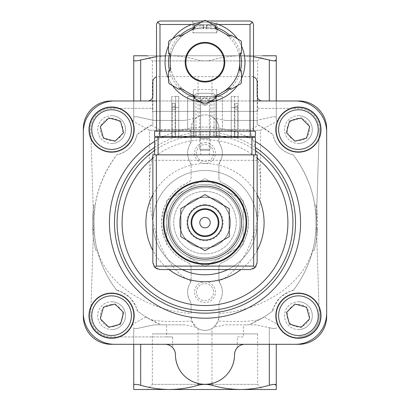 <?xml version="1.0" encoding="UTF-8"?>
<svg xmlns="http://www.w3.org/2000/svg" width="410" height="410" viewBox="0 0 410 410"><rect width="100%" height="100%" fill="white"/><g stroke="black" fill="none" stroke-linecap="round" stroke-linejoin="round"><path stroke-width="0.31" stroke-dasharray="2.05 1.54" d="M211.955 328.538L213.887 327.195L225.403 324.843L255.86 324.843L269.314 327.698L255.86 324.843L243.361 324.843L243.361 336.923L237.344 336.923L237.344 347.634L235.273 350.919L234.551 354.737C233.582 369.477 226.048 379.05 211.955 383.458C207.332 384.544 202.694 384.544 198.045 383.458C183.952 379.05 176.418 369.477 175.449 354.737L174.727 350.919L172.656 347.634L172.656 336.923L166.639 336.923L166.639 324.843L154.139 324.843L140.686 327.698L154.139 324.843L184.597 324.843L196.113 327.195L198.045 328.538C202.683 331.003 207.316 331.003 211.955 328.538L211.955 385.277C207.332 384.083 202.694 384.083 198.045 385.277C188.595 388.014 179.032 389.418 169.366 389.5C159.68 389.423 150.121 388.014 140.686 385.277C136.238 384.083 133.921 384.083 133.737 385.277L133.737 389.5L240.634 389.5C230.943 389.423 221.385 388.014 211.955 385.277M151.316 125.209L137.124 134.506A111.243 111.243 0 0 1 152.858 124.379L152.858 120.232L140.686 117.578L154.139 120.437L184.597 120.437L196.113 118.085C192.597 121.406 190.927 124.973 191.096 128.781L191.096 141.071L191.096 130.242L149.378 130.242L160.443 130.242L151.316 125.209L152.858 124.379L152.858 108.358L111.576 108.358A20.859 20.859 0 0 0 90.728 129.878L93.69 222.64L90.728 315.398A20.859 20.859 0 0 0 111.576 336.923L166.639 336.923M97.293 250.448A111.243 111.243 0 0 1 93.977 229.59A111.243 111.243 0 0 0 97.293 250.448L95.858 250.448A112.632 112.632 0 0 1 92.583 229.59L92.496 217.29L93.752 205.046L92.496 217.29L92.583 229.59A112.632 112.632 0 0 0 95.858 250.448L97.293 250.448M95.161 205.046L93.89 217.29L93.977 229.59L93.89 217.29L95.161 205.046L93.752 205.046M218.904 313.486C263.133 310.601 307.274 283.187 314.306 243.289C319.795 210.781 312.733 181.271 293.135 154.765A111.243 111.243 0 0 1 293.135 290.516C292.991 289.337 288.604 291.7 279.974 297.609C274.054 306.26 271.686 310.647 272.875 310.775A111.243 111.243 0 0 1 259.889 319.395C252.575 321.43 238.661 321.983 218.14 321.045L218.904 316.499L218.904 304.205L219.709 301.427A5.212 5.212 0 0 0 218.904 304.205L218.904 316.499A13.904 13.904 0 0 1 205 330.404A13.904 13.904 0 0 1 191.096 316.499L191.859 321.045C171.298 321.983 157.378 321.43 150.111 319.395A111.243 111.243 0 0 1 137.124 310.775C138.303 310.631 135.941 306.244 130.031 297.614C121.38 291.694 116.993 289.327 116.865 290.516A111.243 111.243 0 0 1 95.694 243.289C90.205 210.781 97.267 181.271 116.865 154.765A111.243 111.243 0 0 0 116.865 290.516A111.243 111.243 0 0 1 95.694 243.289C102.679 283.002 146.642 310.59 191.096 313.486L191.096 304.205A5.212 5.212 0 0 0 190.291 301.427L191.096 304.205L191.096 313.486M166.639 324.843L161.079 324.843C145.724 316.904 142.07 315.085 150.111 319.395L145.965 316.92L131.6 324.843L133.737 324.843L131.6 324.843M184.597 324.843L161.079 324.843A111.243 111.243 0 0 1 137.124 310.775A26.071 26.071 0 0 0 116.865 290.516M293.135 290.516A111.243 111.243 0 0 0 314.306 243.289A111.243 111.243 0 0 1 293.135 290.516A26.071 26.071 0 0 0 272.875 310.775A111.243 111.243 0 0 1 248.921 324.843L243.361 324.843M272.875 310.775A111.243 111.243 0 0 1 259.889 319.395L264.035 316.92L278.4 324.843L276.263 324.843L278.4 324.843M259.889 319.395C267.92 315.09 264.265 316.904 248.921 324.843L225.403 324.843M316.023 229.59A111.243 111.243 0 0 1 312.707 250.448A111.243 111.243 0 0 0 316.023 229.59L316.11 217.29L314.839 205.046L316.11 217.29L316.023 229.59L317.417 229.59L317.509 227.837L317.576 219.048L316.95 210.279L316.248 205.046L317.504 217.29L317.417 229.59A112.632 112.632 0 0 1 314.142 250.448A112.632 112.632 0 0 0 317.417 229.59L316.023 229.59M258.684 125.209L272.875 134.506A111.243 111.243 0 0 0 257.142 124.379L258.684 125.209L249.557 130.242L260.622 130.242L218.904 130.242L218.904 128.781A13.904 13.904 0 0 0 205 114.872A13.904 13.904 0 0 0 191.096 128.781L191.096 130.242M166.762 244.714L166.762 200.562L205 178.483L224.121 189.522L243.238 200.562L243.238 244.714L205 266.792L185.879 255.753A38.238 38.238 0 0 1 185.879 189.522A38.238 38.238 0 0 1 243.238 222.64A38.238 38.238 0 0 1 185.879 255.753L205 266.792L243.238 244.714L243.238 200.562L205 178.483L185.879 189.522L166.762 200.562L166.762 244.714M205 205.256A17.379 17.379 0 0 1 220.052 231.327A17.379 17.379 0 0 1 189.948 231.327A17.379 17.379 0 0 1 205 205.256A17.379 17.379 0 0 1 220.052 231.327A17.379 17.379 0 0 1 189.948 231.327A17.379 17.379 0 0 1 205 205.256A17.379 17.379 0 0 1 220.052 231.327A17.379 17.379 0 0 1 189.948 231.327A17.379 17.379 0 0 1 205 205.256A17.379 17.379 0 0 1 220.052 231.327A17.379 17.379 0 0 1 189.948 231.327A17.379 17.379 0 0 1 205 205.256M205 197.297A25.343 25.343 0 0 1 226.945 235.309A25.343 25.343 0 0 1 183.055 235.309A25.343 25.343 0 0 1 205 197.297A25.343 25.343 0 0 1 226.945 235.309A25.343 25.343 0 0 1 183.055 235.309A25.343 25.343 0 0 1 205 197.297M205 187.529A35.111 35.111 0 0 1 235.407 240.193A35.111 35.111 0 0 1 174.593 240.193A35.111 35.111 0 0 1 205 187.529A35.111 35.111 0 0 1 235.407 240.193A35.111 35.111 0 0 1 174.593 240.193A35.111 35.111 0 0 1 205 187.529A35.111 35.111 0 0 1 235.407 240.193A35.111 35.111 0 0 1 174.593 240.193A35.111 35.111 0 0 1 205 187.529A35.111 35.111 0 0 1 235.407 240.193A35.111 35.111 0 0 1 174.593 240.193A35.111 35.111 0 0 1 205 187.529M205 180.923A41.718 41.718 0 0 1 241.126 243.494A41.718 41.718 0 0 1 168.874 243.494A41.718 41.718 0 0 1 205 180.923M205 186.14A36.5 36.5 0 0 1 236.611 240.89A36.5 36.5 0 0 1 173.389 240.89A36.5 36.5 0 0 1 205 186.14M180.754 208.639L180.754 236.637L205 250.638L229.246 236.637L229.246 208.639L205 194.642L180.754 208.639M205 217.423A5.212 5.212 0 0 1 210.212 222.64A5.212 5.212 0 0 1 205 227.852A5.212 5.212 0 0 1 199.788 222.64A5.212 5.212 0 0 1 205 217.423M205 208.731A13.904 13.904 0 0 1 217.044 229.59A13.904 13.904 0 0 1 192.956 229.59A13.904 13.904 0 0 1 205 208.731M276.263 100.968L276.263 117.578C276.089 116.44 273.772 116.44 269.314 117.578C273.762 116.44 276.079 116.44 276.263 117.578L276.263 120.437L278.4 120.437L276.263 120.437L276.263 55.775L133.737 55.775L133.737 60.003C133.921 61.192 136.238 61.192 140.686 60.003C150.121 57.262 159.68 55.852 169.366 55.775L240.634 55.775C230.943 55.852 221.385 57.262 211.955 60.003C207.332 61.192 202.694 61.192 198.045 60.003C188.595 57.267 179.032 55.857 169.366 55.775C179.057 55.852 188.615 57.262 198.045 60.003C202.668 61.192 207.306 61.192 211.955 60.003C221.405 57.267 230.968 55.857 240.634 55.775L156.507 55.775L169.366 55.775L156.507 56.667M274.403 60.9L269.314 60.003C259.858 57.267 250.295 55.857 240.634 55.775L253.493 56.662M219.709 282.9C223.245 289.076 223.245 295.251 219.709 301.427A17.379 17.379 0 0 0 219.709 282.9L218.904 280.122A5.212 5.212 0 0 0 219.709 282.9M218.904 280.122L218.904 267.392L218.904 280.122M222.071 262.6A5.212 5.212 0 0 0 218.904 267.392C219.048 265.147 220.098 263.548 222.071 262.6C238.584 255.071 247.379 241.751 248.455 222.63C247.389 203.534 238.594 190.214 222.071 182.681A43.455 43.455 0 0 1 222.071 262.6M218.904 177.884A5.212 5.212 0 0 0 222.071 182.681C220.103 181.727 219.048 180.128 218.904 177.884L218.904 165.153L218.904 177.884M219.709 162.375A5.212 5.212 0 0 0 218.904 165.153L219.709 162.375C223.255 156.22 223.255 150.045 219.709 143.849A17.379 17.379 0 0 1 219.709 162.375M225.403 120.437L255.86 120.437L225.403 120.437L213.887 118.085C217.402 121.416 219.078 124.978 218.904 128.781L218.904 141.071A5.212 5.212 0 0 0 219.709 143.849L218.904 141.071L218.904 130.242M190.291 301.427C186.755 295.251 186.755 289.076 190.291 282.9A17.379 17.379 0 0 0 190.291 301.427M190.291 282.9A5.212 5.212 0 0 0 191.096 280.122L191.096 267.392L191.096 280.122L190.291 282.9M191.096 267.392A5.212 5.212 0 0 0 187.929 262.6C189.897 263.548 190.952 265.147 191.096 267.392M187.929 182.681C171.416 190.204 162.621 203.529 161.545 222.65C162.611 241.746 171.406 255.061 187.929 262.6A43.455 43.455 0 0 1 187.929 182.681A5.212 5.212 0 0 0 191.096 177.884L191.096 165.153L191.096 177.884C190.952 180.128 189.902 181.727 187.929 182.681M191.096 165.153A5.212 5.212 0 0 0 190.291 162.375L191.096 165.153M190.291 143.849C186.745 150.009 186.745 156.184 190.291 162.375A17.379 17.379 0 0 1 190.291 143.849A5.212 5.212 0 0 0 191.096 141.071L190.291 143.849M213.887 118.085L211.955 116.737C207.316 114.272 202.683 114.272 198.045 116.737L196.113 118.085M257.649 111.397L257.649 60.921L262.789 55.775L147.21 55.775L152.351 60.921L257.649 60.921L152.351 60.921L152.351 111.397L257.649 111.397L152.351 111.397M255.86 120.437L269.314 117.578L257.142 120.232L257.142 124.379L257.142 95.755A5.212 5.212 0 0 0 262.359 100.968L147.641 100.968A5.212 5.212 0 0 0 152.858 95.755L152.858 108.358L111.576 108.358A20.859 20.859 0 0 0 90.728 129.878L93.69 222.64L90.728 315.398A20.859 20.859 0 0 0 111.576 336.923L172.656 336.923M249.557 130.242C256.819 147.405 260.504 166.624 260.622 187.898C260.939 230.625 242.961 270.907 219.001 281.132M314.142 250.448L312.707 250.448L314.142 250.448M316.248 205.046L314.839 205.046M293.135 154.765C282.372 152.018 275.617 145.268 272.875 134.506A26.071 26.071 0 0 0 293.135 154.765M274.403 384.375L269.314 385.277C259.858 388.014 250.295 389.418 240.634 389.5L276.263 389.5L276.263 344.308M240.634 389.5L169.366 389.5M205 281.737A10.429 10.429 0 0 1 214.03 297.378A10.429 10.429 0 0 1 195.97 297.378A10.429 10.429 0 0 1 205 281.737M205 142.685A10.429 10.429 0 0 1 214.03 158.327A10.429 10.429 0 0 1 195.97 158.327A10.429 10.429 0 0 1 205 142.685M93.977 229.59L92.583 229.59L93.977 229.59M137.124 134.506C134.383 145.268 127.628 152.018 116.865 154.765A26.071 26.071 0 0 0 137.124 134.506M190.998 281.132C167.039 270.907 149.061 230.625 149.378 187.898C149.496 166.624 153.181 147.405 160.443 130.242M154.139 120.437L184.597 120.437M133.737 100.968L133.737 120.437L131.6 120.437L133.737 120.437L133.737 117.578C133.911 116.44 136.228 116.44 140.686 117.578C136.238 116.44 133.921 116.44 133.737 117.578L133.737 60.003M253.493 76.875A5.212 5.212 0 0 0 251.93 76.634L158.07 76.634A5.212 5.212 0 0 0 156.507 76.875M152.858 120.232L152.858 81.851C153.171 78.689 154.908 76.952 158.07 76.634L251.93 76.634C255.092 76.952 256.829 78.689 257.142 81.851L257.142 120.232M269.314 385.277L269.314 327.698C273.762 328.835 276.079 328.835 276.263 327.698C276.089 328.835 273.772 328.835 269.314 327.698L269.314 344.308M257.649 333.878L257.649 384.36L262.789 389.5L147.21 389.5L152.351 384.36L257.649 384.36L152.351 384.36L152.351 333.878L257.649 333.878L152.351 333.878M133.737 385.277L133.737 327.698C133.911 328.835 136.228 328.835 140.686 327.698C136.238 328.835 133.921 328.835 133.737 327.698L133.737 344.308M191.859 321.045L196.113 327.195M213.887 327.195L218.14 321.045M319.272 129.878A20.859 20.859 0 0 0 298.424 108.358L257.142 108.358L298.424 108.358A20.859 20.859 0 0 1 319.272 129.878L316.31 222.64L319.272 129.878M319.272 315.398L316.31 222.64L319.272 315.398A20.859 20.859 0 0 1 298.424 336.923A20.859 20.859 0 0 0 319.272 315.398M237.344 336.923L243.361 336.923M298.408 329.584A13.904 13.904 0 0 0 312.312 315.68A13.904 13.904 0 0 0 298.408 301.77A13.904 13.904 0 0 0 284.504 315.68A13.904 13.904 0 0 0 298.408 329.584M298.408 143.505A13.904 13.904 0 0 0 312.312 129.601A13.904 13.904 0 0 0 298.408 115.697A13.904 13.904 0 0 0 284.504 129.601A13.904 13.904 0 0 0 298.408 143.505M111.592 329.584A13.904 13.904 0 0 0 125.496 315.68A13.904 13.904 0 0 0 111.592 301.77A13.904 13.904 0 0 0 97.688 315.68A13.904 13.904 0 0 0 111.592 329.584M111.592 143.505A13.904 13.904 0 0 0 125.496 129.601A13.904 13.904 0 0 0 111.592 115.697A13.904 13.904 0 0 0 97.688 129.601A13.904 13.904 0 0 0 111.592 143.505M326.667 132.256A31.288 31.288 0 0 0 295.385 100.968M237.344 347.634A10.429 10.429 0 0 1 244.975 344.308L298.859 344.308A27.808 27.808 0 0 0 326.667 316.499L326.667 128.781A27.808 27.808 0 0 0 298.859 100.968L262.359 100.968M295.385 344.308A31.288 31.288 0 0 0 326.667 313.02M147.641 100.968L111.141 100.968A27.808 27.808 0 0 0 83.332 128.781L83.332 316.499A27.808 27.808 0 0 0 111.141 344.308L165.025 344.308A10.429 10.429 0 0 1 172.656 347.634M83.332 313.02A31.288 31.288 0 0 0 114.615 344.308M114.615 100.968A31.288 31.288 0 0 0 83.332 132.256M253.493 100.968L156.507 100.968M244.975 344.308L165.025 344.308M111.592 293.601A22.073 22.073 0 0 1 130.708 326.714A22.073 22.073 0 0 1 92.475 326.714A22.073 22.073 0 0 1 111.592 293.601A22.073 22.073 0 0 1 130.708 326.714A22.073 22.073 0 0 1 92.475 326.714A22.073 22.073 0 0 1 111.592 293.601M111.592 107.528A22.073 22.073 0 0 1 130.708 140.635A22.073 22.073 0 0 1 92.475 140.635A22.073 22.073 0 0 1 111.592 107.528A22.073 22.073 0 0 1 130.708 140.635A22.073 22.073 0 0 1 92.475 140.635A22.073 22.073 0 0 1 111.592 107.528M298.408 293.601A22.073 22.073 0 0 1 317.524 326.714A22.073 22.073 0 0 1 279.292 326.714A22.073 22.073 0 0 1 298.408 293.601A22.073 22.073 0 0 1 317.524 326.714A22.073 22.073 0 0 1 279.292 326.714A22.073 22.073 0 0 1 298.408 293.601M298.408 107.528A22.073 22.073 0 0 1 317.524 140.635A22.073 22.073 0 0 1 279.292 140.635A22.073 22.073 0 0 1 298.408 107.528A22.073 22.073 0 0 1 317.524 140.635A22.073 22.073 0 0 1 279.292 140.635A22.073 22.073 0 0 1 298.408 107.528M182.271 269.57A52.142 52.142 0 0 1 205 170.493A52.142 52.142 0 0 1 250.156 248.711A52.142 52.142 0 0 1 159.844 248.711A52.142 52.142 0 0 1 205 170.493A52.142 52.142 0 0 1 227.729 269.57M205 184.397A38.238 38.238 0 0 1 238.118 241.756A38.238 38.238 0 0 1 171.882 241.756A38.238 38.238 0 0 1 224.121 189.522A38.238 38.238 0 0 1 224.121 255.753A38.238 38.238 0 0 1 166.762 222.64A38.238 38.238 0 0 1 205 184.397M298.408 107.005A22.596 22.596 0 0 1 317.976 140.897A22.596 22.596 0 0 1 278.841 140.897A22.596 22.596 0 0 1 298.408 107.005M298.408 115.697A13.904 13.904 0 0 1 310.452 136.55A13.904 13.904 0 0 1 286.364 136.55A13.904 13.904 0 0 1 298.408 115.697M298.408 118.362A11.239 11.239 0 0 1 308.141 135.218A11.239 11.239 0 0 1 288.676 135.218A11.239 11.239 0 0 1 298.408 118.362M298.408 293.083A22.596 22.596 0 0 1 317.976 326.975A22.596 22.596 0 0 1 278.841 326.975A22.596 22.596 0 0 1 298.408 293.083M298.408 301.77A13.904 13.904 0 0 1 310.452 322.629A13.904 13.904 0 0 1 286.364 322.629A13.904 13.904 0 0 1 298.408 301.77M298.408 304.44A11.239 11.239 0 0 1 308.141 321.296A11.239 11.239 0 0 1 288.676 321.296A11.239 11.239 0 0 1 298.408 304.44M111.592 107.005A22.596 22.596 0 0 1 131.159 140.897A22.596 22.596 0 0 1 92.024 140.897A22.596 22.596 0 0 1 111.592 107.005M111.592 115.697A13.904 13.904 0 0 1 123.635 136.55A13.904 13.904 0 0 1 99.548 136.55A13.904 13.904 0 0 1 111.592 115.697M111.592 118.362A11.239 11.239 0 0 1 121.324 135.218A11.239 11.239 0 0 1 101.859 135.218A11.239 11.239 0 0 1 111.592 118.362M111.592 293.083A22.596 22.596 0 0 1 131.159 326.975A22.596 22.596 0 0 1 92.024 326.975A22.596 22.596 0 0 1 111.592 293.083M111.592 301.77A13.904 13.904 0 0 1 123.635 322.629A13.904 13.904 0 0 1 99.548 322.629A13.904 13.904 0 0 1 111.592 301.77M111.592 304.44A11.239 11.239 0 0 1 121.324 321.296A11.239 11.239 0 0 1 101.859 321.296A11.239 11.239 0 0 1 111.592 304.44M289.521 121.083L286.406 132.717L294.923 141.23L306.552 138.114L309.673 126.485L301.155 117.967L289.521 121.083M108.845 117.967L100.327 126.485L103.448 138.114L115.077 141.23L123.594 132.717L120.478 121.083L108.845 117.967M103.448 307.162L100.327 318.795L108.845 327.308L120.478 324.192L123.594 312.563L115.077 304.046L103.448 307.162M294.923 304.046L286.406 312.563L289.521 324.192L301.155 327.308L309.673 318.795L306.552 307.162L294.923 304.046M205 144.566A8.548 8.548 0 0 1 212.4 157.389A8.548 8.548 0 0 1 197.599 157.389A8.548 8.548 0 0 1 205 144.566A8.548 8.548 0 0 1 212.4 157.389A8.548 8.548 0 0 1 197.599 157.389A8.548 8.548 0 0 1 205 144.566M205 283.617A8.548 8.548 0 0 1 212.4 296.435A8.548 8.548 0 0 1 197.599 296.435A8.548 8.548 0 0 1 205 283.617A8.548 8.548 0 0 1 212.4 296.435A8.548 8.548 0 0 1 197.599 296.435A8.548 8.548 0 0 1 205 283.617M172.323 136.427L172.323 107.41L174.06 107.41L172.323 107.41L172.323 103.402L172.323 107.41L175.106 107.41L175.106 103.402L172.323 103.402L175.106 103.402L175.106 107.41L178.755 107.41L174.06 107.41L178.755 107.41L178.755 137.468L172.323 137.468L178.755 137.468L178.755 107.41L175.106 107.41L175.106 137.468L175.106 107.41L172.323 107.41L172.323 137.468M237.677 136.427L237.677 107.41L231.245 107.41L234.894 107.41L234.894 103.402L234.894 107.41L237.677 107.41L235.94 107.41L237.677 107.41L237.677 103.402L234.894 103.402L237.677 103.402L237.677 137.468L231.245 137.468L237.677 137.468M199.788 137.468L210.212 137.468L199.788 137.468L200.726 138.411L209.274 138.411L200.726 138.411L200.726 154.852L209.274 154.852L200.726 154.852M154.596 154.852L154.596 137.468L255.404 137.468L255.404 154.852L154.596 154.852L255.404 154.852M194.048 137.468L215.952 137.468L215.952 95.581L213.256 93.321L196.744 93.321L194.048 95.581L194.048 137.468L215.952 137.468M257.142 262.615L257.142 154.852L152.858 154.852L152.858 262.615A6.955 6.955 0 0 0 159.808 269.57L250.192 269.57A6.955 6.955 0 0 0 257.142 262.615M205 191.352A31.288 31.288 0 0 1 232.096 238.282A31.288 31.288 0 0 1 177.904 238.282A31.288 31.288 0 0 1 205 191.352A31.288 31.288 0 0 1 232.096 238.282A31.288 31.288 0 0 1 177.904 238.282A31.288 31.288 0 0 1 205 191.352M257.142 160.31L152.858 160.31M215.952 136.427L215.952 95.581L213.256 93.321L196.744 93.321L194.048 95.581L194.048 136.427M208.685 101.629A3.685 3.685 0 0 0 203.16 98.436A3.685 3.685 0 0 0 203.16 104.822A3.685 3.685 0 0 0 208.685 101.629A3.685 3.685 0 0 0 203.16 98.436A3.685 3.685 0 0 0 203.16 104.822A3.685 3.685 0 0 0 208.685 101.629M172.323 109.383L172.323 106.251L172.323 109.383L175.106 109.383L175.106 106.251L175.106 109.383M178.755 136.427L178.755 131.21L178.755 136.427L178.755 131.21L171.8 131.21L178.755 131.21L175.623 131.21L178.755 131.21L178.755 136.427L171.8 136.427L178.755 136.427L178.755 107.41L178.755 137.468M231.245 137.468L231.245 107.41L235.94 107.41L231.245 107.41L231.245 137.468L231.245 107.41L231.245 136.427L238.2 136.427L231.245 136.427L231.245 131.21L238.2 131.21L231.245 131.21L234.376 131.21L231.245 131.21L231.245 136.427M234.894 107.41L234.894 137.468L234.894 107.41M234.894 109.383L234.894 106.251L234.894 109.383L237.677 109.383L237.677 106.251L237.677 109.383M205 205.082A17.553 17.553 0 0 1 220.201 231.414A17.553 17.553 0 0 1 189.799 231.414A17.553 17.553 0 0 1 205 205.082A17.553 17.553 0 0 1 220.201 231.414A17.553 17.553 0 0 1 189.799 231.414A17.553 17.553 0 0 1 205 205.082M205 197.174A25.466 25.466 0 0 1 227.053 235.371A25.466 25.466 0 0 1 182.947 235.371A25.466 25.466 0 0 1 205 197.174A25.466 25.466 0 0 1 227.053 235.371A25.466 25.466 0 0 1 182.947 235.371A25.466 25.466 0 0 1 205 197.174M241.5 45.905A39.975 39.975 0 0 0 237.369 38.75A39.975 39.975 0 0 1 241.5 45.905A39.975 39.975 0 0 0 237.369 38.75M218.248 24.492A39.975 39.975 0 0 0 191.752 24.492L218.248 24.492M172.63 38.75A39.975 39.975 0 0 0 168.5 45.905A39.975 39.975 0 0 1 172.63 38.75A39.975 39.975 0 0 0 168.5 45.905M168.5 78.515A39.975 39.975 0 0 0 172.63 85.664A39.975 39.975 0 0 1 168.5 78.515A39.975 39.975 0 0 0 172.63 85.664M196.308 100.45L213.692 100.45L196.308 100.45L196.308 101.229C195.785 102.264 214.204 102.269 213.692 101.229C214.21 102.269 195.79 102.269 196.308 101.229A39.975 39.975 0 0 0 198.855 101.711M200.869 101.972A39.975 39.975 0 0 0 209.131 101.972A39.975 39.975 0 0 1 200.869 101.972A39.975 39.975 0 0 0 209.131 101.972M237.369 85.664A39.975 39.975 0 0 0 241.5 78.515A39.975 39.975 0 0 1 237.369 85.664A39.975 39.975 0 0 0 241.5 78.515M203.611 25.184L193.612 25.184L203.611 25.184L203.611 28.664L206.389 28.664L203.611 28.664L203.611 25.184M193.612 25.184L203.263 25.184L193.612 25.184L193.53 28.664L203.611 28.664L193.612 28.664L193.612 25.184M206.389 25.184L216.388 25.184L206.389 25.184L206.389 28.664L206.389 25.184M216.47 28.664L216.388 25.184L206.737 25.184L216.388 25.184L216.47 32.836L193.53 32.836L216.47 32.836M193.356 129.473L216.644 129.473L193.356 129.473L193.356 89.498L193.356 129.473M231.245 129.473L238.2 129.473L231.245 129.473L234.376 129.473L231.245 129.473L231.245 96.447L231.245 129.473L231.245 96.447L234.376 96.447L234.376 129.473L234.376 96.447L231.245 96.447L231.245 129.473M248.455 129.473L161.545 129.473L248.455 129.473L248.455 131.21L161.545 131.21L248.455 131.21L248.455 129.473M195.959 129.473L214.04 129.473L195.959 129.473L195.959 96.447L195.959 129.473M171.8 129.473L178.755 129.473L171.8 129.473L171.8 96.447L171.8 129.473M175.623 129.473L178.755 129.473L175.623 129.473L175.623 96.447L175.623 129.473M187.621 129.473L222.379 129.473L187.621 129.473L187.621 96.447L187.621 129.473M169.258 40.698A41.718 41.718 0 0 0 168.5 42.015L168.5 53.515L170.237 53.515L170.237 62.207A34.763 34.763 0 0 0 222.379 92.311A34.763 34.763 0 0 0 222.379 32.103L214.855 27.757L215.727 26.25L205.758 20.5A41.718 41.718 0 0 0 204.241 20.5L194.273 26.25L195.145 27.757L187.621 32.103L180.092 36.449L179.221 34.942L169.258 40.698M241.5 42.015A41.718 41.718 0 0 0 240.742 40.698L230.779 34.942L229.907 36.449L222.379 32.103A34.763 34.763 0 0 0 170.237 62.207L170.237 70.899L168.5 70.899L168.5 82.405A41.718 41.718 0 0 0 169.258 83.722L179.221 89.472L180.092 87.971L187.621 92.311L195.145 96.657L194.273 98.164L204.241 103.914A41.718 41.718 0 0 0 205.758 103.914L215.727 98.164L214.855 96.657L222.379 92.311L229.907 87.971L230.779 89.472L240.742 83.722A41.718 41.718 0 0 0 241.5 82.405L241.5 70.899L239.763 70.899L239.763 53.515L241.5 53.515L241.5 42.015M217.167 21.012L192.833 21.012L217.167 21.012L217.167 32.836L192.833 32.836L217.167 32.836M156.507 131.21L156.507 24.492L157.522 22.032L159.982 21.012L250.018 21.012L252.478 22.032L253.493 24.492L253.493 131.21L156.507 131.21L253.493 131.21M203.35 21.012L206.65 21.012M157.522 22.032L159.982 24.492L250.018 24.492L252.478 22.032M209.131 22.447A39.975 39.975 0 0 0 200.869 22.447A39.975 39.975 0 0 1 209.131 22.447M239.763 62.207A34.763 34.763 0 0 0 198.963 27.972A34.763 34.763 0 0 0 172.333 74.097A34.763 34.763 0 0 0 222.379 92.311M224.121 62.207A19.121 19.121 0 0 0 195.442 45.648A19.121 19.121 0 0 0 195.442 78.766A19.121 19.121 0 0 0 224.121 62.207M159.808 136.427L255.404 136.427L255.404 131.21L154.596 131.21L154.596 136.427L159.808 136.427L159.808 131.21M205 136.427L219.775 136.427L205 136.427M205 131.21L219.775 131.21L205 131.21M216.644 136.427L193.356 136.427L216.644 136.427L216.644 131.21L193.356 131.21L216.644 131.21L216.644 136.427M214.04 136.427L195.959 136.427L214.04 136.427L214.04 131.21L195.959 131.21L214.04 131.21L214.04 136.427M161.545 129.473L161.545 131.21L161.545 129.473M214.04 96.447L214.04 129.473L214.04 96.447L195.959 96.447L200.654 96.447L200.654 129.473L200.654 96.447L209.346 96.447L209.346 129.473L209.346 96.447L214.04 96.447M195.959 136.427L195.959 131.21L195.959 136.427M200.654 136.427L200.654 131.21L200.654 136.427M209.346 136.427L209.346 131.21L209.346 136.427M238.2 96.447L238.2 129.473L238.2 96.447L231.245 96.447L238.2 96.447M238.2 136.427L238.2 131.21L238.2 136.427M234.376 136.427L234.376 131.21L234.376 136.427M178.755 96.447L178.755 129.473L178.755 96.447L171.8 96.447L178.755 96.447L178.755 129.473L178.755 96.447L175.623 96.447L178.755 96.447M171.8 136.427L171.8 131.21L171.8 136.427M175.623 136.427L175.623 131.21L175.623 136.427M216.644 89.498L216.644 129.473L216.644 89.498L193.356 89.498L216.644 89.498M193.356 136.427L193.356 131.21L193.356 136.427M222.379 96.447L222.379 129.473L222.379 96.447L187.621 96.447L222.379 96.447M199.788 96.447L210.212 96.447L199.788 96.447L199.788 149.266L210.212 149.266L199.788 149.266L200.849 150.332L209.151 150.332L200.849 150.332M210.212 96.447L210.212 149.266L209.151 150.332M206.737 28.664L216.388 28.664L206.737 28.664L206.737 25.184L206.737 28.664M213.692 100.45L213.692 101.229M140.686 385.277L140.686 344.308M205 204.564A18.076 18.076 0 0 1 220.657 231.676A18.076 18.076 0 0 1 189.343 231.676A18.076 18.076 0 0 1 205 204.564M211.955 116.737L211.955 76.634M198.045 116.737L198.045 76.634M269.314 60.003L269.314 100.968M198.045 328.538L198.045 385.277M140.686 100.968L140.686 60.003M163.764 136.427A95.566 95.566 0 0 1 246.236 136.427M248.347 137.468A95.566 95.566 0 0 1 255.404 141.45M154.596 141.45A95.566 95.566 0 0 1 161.653 137.468M154.596 147.441A90.528 90.528 0 0 1 255.404 147.441M187.636 136.427A87.945 87.945 0 0 1 222.363 136.427M226.914 137.468A87.945 87.945 0 0 1 255.404 150.578M154.596 150.578A87.945 87.945 0 0 1 183.085 137.468M152.858 158.183A82.907 82.907 0 0 1 257.142 158.183M152.858 194.827A59.096 59.096 0 0 1 257.142 194.827M257.142 250.448A59.096 59.096 0 0 1 240.916 269.57M169.084 269.57A59.096 59.096 0 0 1 152.858 250.448M174.06 136.427L174.06 137.468M235.94 136.427L235.94 137.468M250.018 24.492L250.018 131.21M159.982 24.492L159.982 131.21M240.45 53.515A36.5 36.5 0 0 0 230.251 35.854M215.199 27.162A36.5 36.5 0 0 0 194.801 27.162M179.749 35.854A36.5 36.5 0 0 0 169.55 53.515M169.55 70.899A36.5 36.5 0 0 0 179.749 88.565M194.801 97.257A36.5 36.5 0 0 0 215.199 97.257M230.251 88.565A36.5 36.5 0 0 0 240.45 70.899M250.192 136.427L250.192 131.21M203.263 28.664L203.263 25.184L203.263 28.664M260.622 187.898L260.622 130.242L278.4 120.437M149.378 187.898L149.378 130.242L131.6 120.437M237.677 106.251L234.894 106.251M175.106 106.251L172.323 106.251M209.274 154.852L209.274 138.411L210.212 137.468M219.775 136.427L219.775 131.21M190.225 136.427L190.225 131.21M192.833 21.012L192.833 32.836M193.53 28.664L193.53 32.836"/><path stroke-width="0.61" d="M147.21 389.5L169.366 389.5L133.737 389.5L133.737 385.277C133.911 384.083 136.228 384.083 140.686 385.277C150.142 388.014 159.705 389.418 169.366 389.5C179.057 389.423 188.615 388.014 198.045 385.277C202.668 384.083 207.306 384.083 211.955 385.277C221.405 388.014 230.968 389.418 240.634 389.5C250.32 389.423 259.878 388.014 269.314 385.277C273.762 384.083 276.079 384.083 276.263 385.277L274.403 384.375M205 180.923A41.718 41.718 0 0 1 241.126 243.494A41.718 41.718 0 0 1 168.874 243.494A41.718 41.718 0 0 1 205 180.923A41.718 41.718 0 0 1 241.126 243.494A41.718 41.718 0 0 1 168.874 243.494A41.718 41.718 0 0 1 205 180.923M205 186.14A36.5 36.5 0 0 1 236.611 240.89A36.5 36.5 0 0 1 173.389 240.89A36.5 36.5 0 0 1 205 186.14M180.754 208.639L180.754 236.637L205 250.638L229.246 236.637L229.246 208.639L205 194.642L180.754 208.639M205 217.423A5.212 5.212 0 0 1 209.515 225.244A5.212 5.212 0 0 1 200.485 225.244A5.212 5.212 0 0 1 205 217.423M205 209.428A13.212 13.212 0 0 1 216.439 229.241A13.212 13.212 0 0 1 193.561 229.241A13.212 13.212 0 0 1 205 209.428M205 208.731A13.904 13.904 0 0 1 217.044 229.59A13.904 13.904 0 0 1 192.956 229.59A13.904 13.904 0 0 1 205 208.731M205 205.256A17.379 17.379 0 0 1 220.052 231.327A17.379 17.379 0 0 1 189.948 231.327A17.379 17.379 0 0 1 205 205.256M253.493 56.662L269.314 60.003C273.762 61.192 276.079 61.192 276.263 60.003L274.403 60.9M147.21 55.775L133.737 55.775L133.737 60.003C133.911 61.192 136.228 61.192 140.686 60.003L156.507 56.667M276.263 100.968L276.263 55.775L262.789 55.775M133.737 100.968L133.737 60.003M276.263 344.308L276.263 389.5L240.634 389.5L262.789 389.5M169.366 389.5L240.634 389.5M133.737 344.308L133.737 385.277M156.507 76.875A5.212 5.212 0 0 0 152.858 81.851L152.858 95.755A5.212 5.212 0 0 1 147.641 100.968M262.359 100.968A5.212 5.212 0 0 1 257.142 95.755L257.142 81.851A5.212 5.212 0 0 0 253.493 76.875M156.507 100.968L111.141 100.968A27.808 27.808 0 0 0 83.332 128.781L83.332 316.499A27.808 27.808 0 0 0 111.141 344.308L298.859 344.308A27.808 27.808 0 0 0 326.667 316.499L326.667 128.781A27.808 27.808 0 0 0 298.859 100.968L253.493 100.968M326.667 132.256A31.288 31.288 0 0 0 295.385 100.968M295.385 344.308A31.288 31.288 0 0 0 326.667 313.02M83.332 313.02A31.288 31.288 0 0 0 114.615 344.308M114.615 100.968A31.288 31.288 0 0 0 83.332 132.256M227.729 269.57A52.142 52.142 0 0 1 182.271 269.57M298.408 107.005A22.596 22.596 0 0 1 317.976 140.897A22.596 22.596 0 0 1 278.841 140.897A22.596 22.596 0 0 1 298.408 107.005A22.596 22.596 0 0 1 317.976 140.897A22.596 22.596 0 0 1 278.841 140.897A22.596 22.596 0 0 1 298.408 107.005M286.406 132.717L294.923 141.23L306.552 138.114L309.673 126.485L301.155 117.967L289.521 121.083L286.406 132.717M298.408 293.083A22.596 22.596 0 0 1 317.976 326.975A22.596 22.596 0 0 1 278.841 326.975A22.596 22.596 0 0 1 298.408 293.083A22.596 22.596 0 0 1 317.976 326.975A22.596 22.596 0 0 1 278.841 326.975A22.596 22.596 0 0 1 298.408 293.083M286.406 312.563L289.521 324.192L301.155 327.308L309.673 318.795L306.552 307.162L294.923 304.046L286.406 312.563M111.592 107.005A22.596 22.596 0 0 1 131.159 140.897A22.596 22.596 0 0 1 92.024 140.897A22.596 22.596 0 0 1 111.592 107.005A22.596 22.596 0 0 1 131.159 140.897A22.596 22.596 0 0 1 92.024 140.897A22.596 22.596 0 0 1 111.592 107.005M100.327 126.485L103.448 138.114L115.077 141.23L123.594 132.717L120.478 121.083L108.845 117.967L100.327 126.485M111.592 293.083A22.596 22.596 0 0 1 131.159 326.975A22.596 22.596 0 0 1 92.024 326.975A22.596 22.596 0 0 1 111.592 293.083A22.596 22.596 0 0 1 131.159 326.975A22.596 22.596 0 0 1 92.024 326.975A22.596 22.596 0 0 1 111.592 293.083M100.327 318.795L108.845 327.308L120.478 324.192L123.594 312.563L115.077 304.046L103.448 307.162L100.327 318.795M244.975 344.308A10.429 10.429 0 0 0 234.551 354.737A29.551 29.551 0 0 1 205 384.288A29.551 29.551 0 0 1 175.449 354.737A10.429 10.429 0 0 0 165.025 344.308M255.404 154.852L255.404 137.468L154.596 137.468L154.596 154.852M154.893 267.53L159.808 269.57L250.192 269.57L255.107 267.53L257.142 262.615L257.142 154.852L152.858 154.852L152.858 262.615L154.893 267.53L156.333 266.09L156.333 154.852M255.107 267.53L253.667 266.09L156.333 266.09M194.048 136.427L194.048 137.468M215.952 137.468L215.952 136.427M172.323 136.427L172.323 137.468M178.755 136.427L178.755 137.468M231.245 136.427L231.245 137.468M237.677 136.427L237.677 137.468M241.5 78.515A39.975 39.975 0 0 0 244.975 62.207A39.975 39.975 0 0 1 241.5 78.515A39.975 39.975 0 0 0 241.5 45.905A39.975 39.975 0 0 1 244.975 62.207A39.975 39.975 0 0 0 241.5 45.905M237.369 38.75A39.975 39.975 0 0 0 209.131 22.447A39.975 39.975 0 0 1 237.369 38.75A39.975 39.975 0 0 0 218.248 24.492L250.018 24.492L250.018 131.21M156.507 131.21L156.507 24.492L157.522 22.032L159.982 24.492L191.752 24.492A39.975 39.975 0 0 0 172.63 38.75A39.975 39.975 0 0 1 200.869 22.447A39.975 39.975 0 0 0 172.63 38.75M168.5 45.905A39.975 39.975 0 0 0 168.5 78.515A39.975 39.975 0 0 1 168.5 45.905A39.975 39.975 0 0 0 168.5 78.515M198.855 101.711A39.975 39.975 0 0 0 200.869 101.972A39.975 39.975 0 0 1 172.63 85.664A39.975 39.975 0 0 0 196.308 101.229M209.131 101.972A39.975 39.975 0 0 0 237.369 85.664A39.975 39.975 0 0 1 209.131 101.972A39.975 39.975 0 0 0 237.369 85.664M215.727 26.25L205.758 20.5A41.718 41.718 0 0 0 204.241 20.5L194.273 26.25L195.145 27.757L180.092 36.449L179.221 34.942L169.258 40.698A41.718 41.718 0 0 0 168.5 42.015L168.5 53.515L170.237 53.515L170.237 70.899L168.5 70.899L168.5 82.405A41.718 41.718 0 0 0 169.258 83.722L179.221 89.472L180.092 87.971L195.145 96.657L194.273 98.164L204.241 103.914A41.718 41.718 0 0 0 205.758 103.914L215.727 98.164L214.855 96.657L229.907 87.971L230.779 89.472L240.742 83.722A41.718 41.718 0 0 0 241.5 82.405L241.5 70.899L239.763 70.899L239.763 53.515L241.5 53.515L241.5 42.015A41.718 41.718 0 0 0 240.742 40.698L230.779 34.942L229.907 36.449L214.855 27.757L215.727 26.25M157.522 22.032L159.982 21.012L203.35 21.012M206.65 21.012L250.018 21.012L252.478 22.032L250.018 24.492M253.493 131.21L253.493 24.492L252.478 22.032M222.379 92.311A34.763 34.763 0 0 0 239.763 62.207M224.121 62.207A19.121 19.121 0 0 0 195.442 45.648A19.121 19.121 0 0 0 195.442 78.766A19.121 19.121 0 0 0 224.121 62.207A19.121 19.121 0 0 0 195.442 45.648A19.121 19.121 0 0 0 195.442 78.766A19.121 19.121 0 0 0 224.121 62.207M250.192 136.427L154.596 136.427L154.596 131.21L255.404 131.21L255.404 136.427L250.192 136.427L250.192 131.21M211.955 383.458L211.955 385.277M269.314 344.308L269.314 385.277M198.045 383.458L198.045 385.277M140.686 344.308L140.686 385.277M205 181.62A41.02 41.02 0 0 1 240.526 243.15A41.02 41.02 0 0 1 169.474 243.15A41.02 41.02 0 0 1 205 181.62M269.314 100.968L269.314 60.003M140.686 100.968L140.686 60.003M246.236 136.427A95.566 95.566 0 0 1 248.347 137.468M255.404 141.45A95.566 95.566 0 0 1 277.549 284.842A95.566 95.566 0 0 1 132.45 284.842A95.566 95.566 0 0 1 154.596 141.45M161.653 137.468A95.566 95.566 0 0 1 163.764 136.427M255.404 147.441A90.528 90.528 0 0 1 273.034 282.362A90.528 90.528 0 0 1 136.966 282.362A90.528 90.528 0 0 1 154.596 147.441M222.363 136.427A87.945 87.945 0 0 1 226.914 137.468M255.404 150.578A87.945 87.945 0 0 1 270.702 281.091A87.945 87.945 0 0 1 139.297 281.091A87.945 87.945 0 0 1 154.596 150.578M183.085 137.468A87.945 87.945 0 0 1 187.636 136.427M257.142 158.183A82.907 82.907 0 0 1 265.644 279.169A82.907 82.907 0 0 1 144.356 279.169A82.907 82.907 0 0 1 152.858 158.183M257.142 194.827A59.096 59.096 0 0 1 257.142 250.448M240.916 269.57A59.096 59.096 0 0 1 169.084 269.57M152.858 250.448A59.096 59.096 0 0 1 152.858 194.827M298.408 109.783A19.813 19.813 0 0 1 315.567 139.508A19.813 19.813 0 0 1 281.25 139.508A19.813 19.813 0 0 1 298.408 109.783M298.408 295.861A19.813 19.813 0 0 1 315.567 325.586A19.813 19.813 0 0 1 281.25 325.586A19.813 19.813 0 0 1 298.408 295.861M111.592 109.783A19.813 19.813 0 0 1 128.75 139.508A19.813 19.813 0 0 1 94.433 139.508A19.813 19.813 0 0 1 111.592 109.783M111.592 295.861A19.813 19.813 0 0 1 128.75 325.586A19.813 19.813 0 0 1 94.433 325.586A19.813 19.813 0 0 1 111.592 295.861M253.667 266.09L253.667 154.852M158.07 137.468L158.07 154.852M251.93 137.468L251.93 154.852M174.06 136.427L174.06 137.468M235.94 136.427L235.94 137.468M172.63 85.664A39.975 39.975 0 0 0 200.869 101.972M224.813 62.207A19.813 19.813 0 0 0 195.093 45.049A19.813 19.813 0 0 0 195.093 79.371A19.813 19.813 0 0 0 224.813 62.207M159.982 24.492L159.982 131.21M240.45 70.899A36.5 36.5 0 0 0 240.45 53.515M230.251 35.854A36.5 36.5 0 0 0 215.199 27.162M194.801 27.162A36.5 36.5 0 0 0 179.749 35.854M169.55 53.515A36.5 36.5 0 0 0 169.55 70.899M179.749 88.565A36.5 36.5 0 0 0 194.801 97.257M215.199 97.257A36.5 36.5 0 0 0 230.251 88.565M159.808 136.427L159.808 131.21"/></g></svg>

